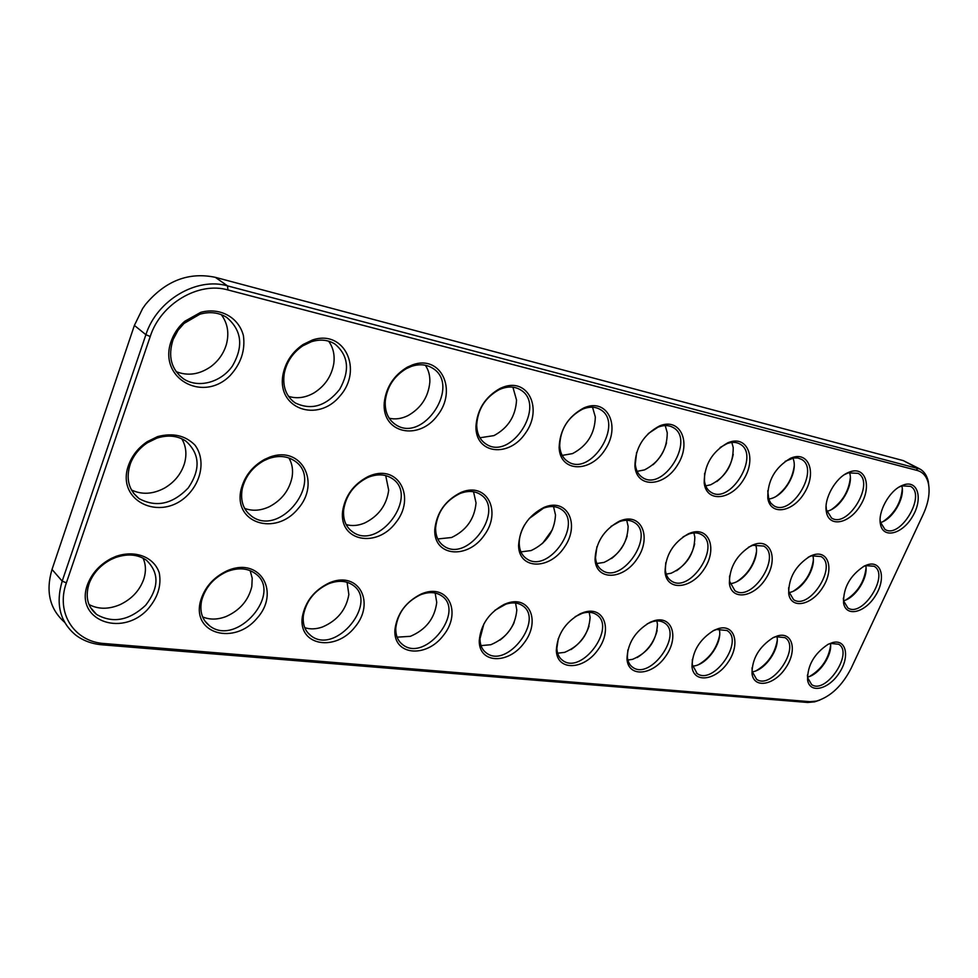 <?xml version="1.0" encoding="UTF-8"?>
<svg xmlns="http://www.w3.org/2000/svg" width="978" height="978" viewBox="0 0 978 978"><rect width="100%" height="100%" fill="white"/><g stroke="black" fill="none" stroke-linecap="round" stroke-linejoin="round"><path stroke-width="1.47" d="M64.646 622.301C49.719 609.098 45.501 591.482 52.017 569.453L134.389 325.417L142.58 308.608L145.624 304.305C165.49 280.759 188.717 271.774 215.319 277.324L903.33 460.626L919.283 468.67M819.906 700.052L814.576 701.862L807.657 702.473L102.14 644.82C91.956 643.952 83.142 640.7 75.673 635.052C59.951 621.886 55.453 603.903 62.189 581.128L145.893 334.708C156.822 300.16 196.835 276.798 227.532 285.882L920.164 469.134C924.296 471.604 927.022 475.736 928.305 481.567L929.014 487.79M227.935 289.953L917.242 470.455C923.073 472.129 926.802 476.53 928.428 483.67C930.151 492.716 928.415 502.936 923.22 514.342L851.215 668.157C842.254 685.7 830.677 696.678 816.52 701.092L809.931 701.678L104.316 643.536C74.462 641.861 55.428 613.145 66.37 582.851L150.233 336.505C160.661 303.632 198.693 281.358 227.935 289.953L227.532 285.882L215.319 277.324M544.098 507.35C528.242 515.565 519.734 528.303 518.572 545.553C518.792 569.661 549.196 570.235 564.269 547.374C580.186 525.076 567.998 497.912 545.027 506.983L544.098 507.35M461.494 492.215L461.103 492.374C445.381 500.198 436.604 512.631 434.77 529.636C433.547 556.641 467.557 559.709 484.257 535.259C501.959 511.494 487.081 481.641 461.494 492.215M503.095 387.154L500.137 388.4C485.21 396.848 477.142 409.562 475.931 426.555C475.455 454.281 509.147 457.9 525.541 433.058C542.937 408.938 528.426 377.484 503.095 387.154M585.027 407.435L583.805 407.936C568.022 416.518 559.795 429.758 559.123 447.618C560.027 472.508 590.553 473.107 605.174 449.513C620.688 426.481 607.913 398.242 585.027 407.435M504.379 604.294C489.049 612.534 480.675 624.697 479.244 640.786C478.878 663.83 508.499 664.624 524.122 642.913C540.541 621.764 530.149 595.333 507.472 603.108L504.379 604.294M421.176 594.013C405.772 601.812 397.007 613.732 394.904 629.771C393.083 655.517 426.212 658.536 443.499 635.297C461.726 612.741 448.768 583.866 423.388 593.145L421.176 594.013M312.508 339.977L303.18 344.452C292.398 351.787 285.686 361.75 283.033 374.317C276.248 408.804 317.838 423.315 339.965 395.992C363.351 369.88 344.574 329.073 312.508 339.977M200.771 312.324L184.72 321.31C178.852 326.444 174.524 332.593 171.712 339.757C156.688 377.484 202.36 403.706 230.087 375.613C240.967 363.682 245.405 350.344 243.412 335.613C238.766 317.471 220.307 307.055 200.771 312.324M370.503 475.54L368.18 476.518C353.633 484.086 345.1 495.712 342.593 511.396C339.073 541.396 376.713 548.413 395.76 522.692C415.943 497.839 399.024 464.305 370.503 475.54M269.781 457.093L264.476 459.44C252.031 466.482 244.17 476.702 240.918 490.1C233.595 523.364 275.368 536.164 297.654 509.183C321.212 483.328 301.97 445.063 269.781 457.093M157.69 436.567L147.372 441.604C138.693 447.411 132.519 454.978 128.864 464.342C114.695 500.76 160.734 522.863 187.91 494.844C202.116 480.247 205.27 458.768 194.915 445.063C185.38 435.479 172.972 432.643 157.69 436.567M116.174 556.299L111.455 558.352C100.037 564.355 92.091 572.974 87.629 584.233C74.145 619.404 120.453 637.827 147.177 609.93C157.654 598.169 161.676 585.81 159.255 572.864C154.108 557.142 135.477 549.697 116.174 556.299M659.624 425.895C643.438 434.538 635.187 448.01 634.905 466.298C636.641 488.707 664.453 487.13 677.705 464.709C691.752 442.741 680.492 417.154 659.637 425.895L659.624 425.895M412.716 364.782L407.239 367.215C393.828 375.32 386.176 387.068 384.268 402.459C381.506 433.413 418.89 441.347 437.643 415.234C457.533 390.051 441.029 354.549 412.716 364.782M228.522 570.186L227.299 570.687C213.118 577.399 204.084 587.9 200.221 602.167C192.556 634.27 234.488 645.187 256.835 618.499C280.441 592.851 260.759 557.118 228.522 570.186M329.659 582.692C314.39 589.942 305.258 601.397 302.275 617.069C298.18 645.92 335.564 652.057 354.965 627.032C375.454 602.815 359.097 571.005 330.527 582.35L329.659 582.692M619.429 521.14C603.793 529.746 595.651 542.57 595.04 559.612C596.152 581.176 623.438 580.04 637.228 558.67C651.764 537.766 641.935 512.79 621.262 520.43L619.429 521.14M580.37 613.695C565.235 622.265 557.216 634.514 556.323 650.468C556.898 671.165 583.585 670.321 597.851 649.942C612.803 630.028 604.416 605.675 584.025 612.289L580.37 613.695M751.801 545.394C736.813 554.489 729.343 567.179 729.392 583.45C731.41 600.932 753.879 597.619 765.75 578.695C778.158 560.113 771.679 538.609 754.698 544.257L751.801 545.394M688.414 533.78C673.06 542.668 665.284 555.455 665.052 572.167C666.727 591.531 691.409 589.147 704.148 569.074C717.522 549.404 709.551 526.286 690.871 532.814L688.414 533.78M901.496 485.76C889.088 491.09 877.608 512.215 880.469 524.294C883.122 539.098 902.315 534.196 912.498 516.58C923.122 499.208 918.208 479.941 903.843 484.819L901.496 485.76M848.17 472.557C835.322 477.912 823.635 499 826.361 511.787C828.965 528.096 849.821 523.682 860.616 505.064C871.911 486.751 865.86 466.213 850.188 471.763L848.17 472.557M790.481 458.279C775.004 467.472 767.449 480.736 767.791 498.095C770.273 516.127 793.072 512.386 804.552 492.667C816.618 473.279 809.197 451.286 792.021 457.667L790.481 458.279M727.852 442.777C711.996 451.738 704.111 465.149 704.197 483.01C706.422 503.071 731.495 500.235 743.793 479.257C756.752 458.658 747.632 435.002 728.757 442.423L727.852 442.777M810.273 556.103C795.652 565.345 788.464 577.876 788.708 593.683C790.921 609.526 811.52 605.529 822.62 587.619C834.21 570.003 828.953 549.905 813.464 554.856L810.273 556.103M864.356 566.005C850.114 575.357 843.195 587.692 843.574 602.998C845.872 617.411 864.858 612.913 875.322 595.92C886.19 579.172 881.924 560.308 867.743 564.673L864.356 566.005M650.04 622.301C635.162 631.128 627.485 643.377 626.984 659.038C628.169 677.717 652.399 675.651 665.541 656.446C679.294 637.619 672.485 615.052 654.05 620.761L650.04 622.301M714.136 630.235C699.576 639.245 692.204 651.409 691.996 666.715C693.585 683.622 715.7 680.651 727.913 662.473C740.639 644.636 735.114 623.609 718.378 628.585L714.136 630.235M773.317 637.546C759.099 646.702 751.996 658.72 752.009 673.622C753.842 689.001 774.16 685.333 785.554 668.084C797.412 651.128 792.95 631.47 777.681 635.847L773.317 637.546M828.109 644.319C814.258 653.561 807.412 665.419 807.571 679.893C809.552 693.915 828.305 689.735 839.002 673.329C850.114 657.167 846.52 638.695 832.535 642.583L828.109 644.319M524.575 524.893C520.932 531.176 519.147 537.423 519.22 543.621C519.489 550.492 521.946 555.516 526.58 558.707C548.475 574.673 584.221 522.582 560.675 508.988C555.871 506.042 550.162 505.76 543.536 508.157L529.098 518.609M460.173 493.45L459.819 493.584C445.369 500.785 437.3 512.203 435.613 527.851C435.528 536.017 438.242 542.044 443.755 545.944C467.716 563.597 505.919 509.514 480.21 494.342C474.55 490.846 467.875 490.54 460.173 493.45M501.677 388.621L498.951 389.782C485.235 397.533 477.814 409.22 476.702 424.843C476.848 433.572 479.905 439.941 485.858 443.939C510.981 461.543 547.142 404.758 520.296 389.733C514.905 386.542 508.707 386.176 501.677 388.621M583.499 408.792L582.387 409.256C567.876 417.154 560.308 429.318 559.697 445.736C560.186 453.022 562.9 458.291 567.851 461.543C590.736 477.447 624.759 422.961 600.247 409.501C595.443 406.689 589.868 406.457 583.499 408.792M483.902 623.878L479.966 638.793C480.051 645.248 482.252 650.015 486.555 653.121C507.435 669.05 544.77 619.111 522.215 605.468C517.765 602.582 512.325 602.142 505.907 604.147L494.905 610.309M419.953 595.015C405.797 602.191 397.753 613.145 395.809 627.888C395.528 635.492 397.924 641.177 403.009 644.93C425.772 662.534 465.858 610.834 441.31 595.639C436.017 592.179 429.574 591.714 421.995 594.221L419.953 595.015M311.371 341.725L302.801 345.833C292.899 352.581 286.725 361.726 284.292 373.278C282.361 386.396 285.979 396.273 295.16 402.887C311.322 410.662 326.151 406.151 339.647 389.378C350.124 370.65 348.547 355.515 334.892 343.999C327.997 339.782 320.148 339.024 311.371 341.725M199.842 314.231L183.974 323.486L178.057 330.258L173.143 339.439C167.739 356.212 171.15 369.317 183.363 378.731C197.984 388.682 220.93 382.545 232.361 366.102C243.742 346.481 241.835 330.234 226.639 317.361C218.717 312.434 209.781 311.395 199.842 314.231M369.317 476.873L367.178 477.765C353.816 484.733 345.967 495.418 343.669 509.831C342.899 519.636 345.845 526.983 352.532 531.849C378.841 551.47 419.978 495.296 391.787 478.291C385.405 474.281 377.911 473.804 369.317 476.873M268.754 458.535L263.889 460.699C252.446 467.166 245.233 476.555 242.238 488.866C240.185 500.809 243.277 509.905 251.542 516.176C280.515 538.12 325.185 479.807 294.17 460.626C286.909 455.968 278.437 455.283 268.754 458.535M156.883 438.144L147.397 442.777C139.426 448.107 133.754 455.063 130.392 463.658C125.612 478.474 128.521 490.137 139.108 498.633C156.199 507.778 172.58 504.208 188.253 487.936C200.747 469.464 199.952 453.853 185.869 441.09C177.544 435.65 167.886 434.66 156.883 438.144M115.477 557.57L111.137 559.453C100.648 564.966 93.35 572.888 89.255 583.23C84.976 596.384 87.421 606.8 96.59 614.465C112.825 623.646 129.182 620.578 145.661 605.26C159.133 587.778 159.377 572.753 146.382 560.198C137.788 554.306 127.482 553.426 115.477 557.57M636.592 452.557L635.309 464.305C635.957 470.442 638.377 474.868 642.546 477.545C663.463 492.007 695.639 439.66 673.194 427.545C668.879 425.051 663.842 424.929 658.047 427.154L648.169 433.645M411.42 366.383L406.383 368.62C394.061 376.065 387.019 386.86 385.271 401.004C384.745 411.616 388.132 419.44 395.418 424.489C423.119 444.085 461.812 384.867 432.264 367.997C426.188 364.354 419.244 363.816 411.42 366.383M227.605 571.36L226.48 571.824C213.448 577.986 205.16 587.631 201.602 600.736C199.5 611.58 202.14 619.93 209.512 625.786C236.774 647.595 284.048 592.265 254.708 573.132C247.189 568.096 238.155 567.509 227.605 571.36M328.571 583.78C314.537 590.443 306.151 600.969 303.4 615.37C302.459 624.404 305.026 631.238 311.102 635.871C335.98 655.407 379.33 601.91 352.532 584.905C346.151 580.688 338.425 580.211 329.378 583.463L328.571 583.78M596.922 546.726L595.516 557.582C595.981 563.426 598.181 567.668 602.118 570.308C622.191 584.82 655.822 534.636 634.196 522.386C630.138 519.917 625.272 519.636 619.624 521.555L611.03 526.36M558.316 638.487L556.861 648.39C557.167 653.903 559.159 657.962 562.839 660.553C582.057 675.052 617.045 626.8 596.262 614.49C592.472 612.069 587.827 611.666 582.338 613.279L575.162 616.666M729.539 576.103L729.6 581.335L734.881 590.651C751.923 602.803 782.119 556.127 763.696 546.054L752.864 545.296L748.439 547.24M665.749 562.68L665.382 570.076C665.945 575.076 667.925 578.683 671.287 580.92C689.759 594.172 721.556 545.785 701.629 534.697C698.158 532.607 693.989 532.338 689.111 533.902L683.072 536.849M880.102 519.575L880.42 522.179L884.943 529.379C900.029 539.685 926.814 494.66 910.457 486.335L901.924 485.87L899.026 487.093M826.092 505.968L826.398 509.672L831.471 517.961C847.767 529.11 875.677 482.423 858.061 473.34L848.305 472.863L844.503 474.599M767.742 490.724L768.83 499.501L770.811 503.083L773.635 505.602C791.3 517.704 820.456 469.257 801.41 459.305L797.852 457.997L793.745 457.949L785.151 461.359M704.637 473.291L704.466 480.956C705.187 486.188 707.326 489.929 710.884 492.178C730.065 505.381 760.639 455.051 740.004 444.085C736.336 441.983 732.021 441.824 727.033 443.633L720.138 447.496M788.598 587.802L788.806 591.556L793.549 599.612C809.307 610.81 838.097 565.736 821.019 556.543L811.569 555.834L808.256 557.179M843.329 598.181L843.586 600.871L847.828 607.9C862.449 618.243 889.992 574.685 874.1 566.262L865.811 565.614L863.317 566.555M627.876 649.905L627.375 656.923C627.803 661.666 629.612 665.138 632.79 667.338C650.504 680.59 683.475 633.964 664.27 622.815C661.006 620.749 657.008 620.382 652.265 621.715L647.167 623.854M692.338 659.49L692.265 664.563L697.143 673.561C713.537 685.725 744.747 640.639 726.947 630.492L716.532 629.502L712.791 630.944M752.045 667.754L752.168 671.47L756.569 679.282C771.776 690.492 801.422 646.886 784.894 637.619L775.786 636.727L772.999 637.717M807.437 675.028L807.645 677.742L811.618 684.563C825.738 694.93 854.014 652.717 838.611 644.233L830.603 643.426L828.513 644.123M520.944 551.873L531.103 550.565C546.372 543.352 554.514 531.494 555.504 514.978L553.536 506.604M437.777 538.964L451.579 537.509C466.42 530.406 474.574 518.866 476.041 502.9L473.535 491.763M479.954 437.777L493.976 435.601C508.12 427.936 515.65 416.102 516.543 400.088L512.9 387.178M562.216 455.393L572.497 453.609C587.277 445.834 594.881 433.621 595.321 416.946L592.521 407.203M481.029 645.614L490.822 644.722C506.628 638.011 515.284 626.433 516.812 610.003L515.553 603.047M397.105 637.167L410.381 636.323C425.943 629.71 434.733 618.402 436.738 602.399L435.161 593.047M288.498 396.322C296.835 398.951 305.307 397.826 313.95 392.936C324.965 385.992 331.579 376.2 333.791 363.535C334.904 354.892 333.18 347.434 328.608 341.163M176.089 371.603C187.8 376.237 199.402 374.562 210.906 366.579C218.424 360.894 223.546 353.633 226.285 344.782C229.39 333.339 227.727 323.29 221.285 314.647M346.139 524.563C351.958 526.25 358.131 525.724 364.647 523.01C378.62 516.078 386.628 505.149 388.694 490.21L385.711 475.601M244.61 508.364C252.385 511.311 260.637 510.76 269.353 506.702C281.762 500.125 289.354 490.235 292.104 477.044C293.241 469.892 292.178 463.535 288.913 457.985M131.443 489.966C142.006 494.941 153.13 494.257 164.83 487.912C174.5 482.105 181.016 474.098 184.353 463.865C187.042 454.599 186.175 446.237 181.774 438.767M88.974 604.502C98.326 609.441 108.741 609.465 120.196 604.575C132.042 598.854 139.952 590.223 143.925 578.67C146.174 571.25 145.881 564.404 143.045 558.132M637.155 471.347L644.49 469.905C659.551 462.117 667.143 449.733 667.253 432.753L665.211 425.564M389.195 418.217C395.308 419.648 401.603 418.767 408.083 415.564C421.09 408.119 428.34 397.007 429.831 382.227C430.1 375.662 428.596 370.002 425.32 365.246M202.605 616.886C209.72 619.905 217.544 619.795 226.077 616.531C239.928 610.333 248.51 600.333 251.823 586.519L252.214 578.194L250.16 570.651M304.757 627.668C310.185 629.453 316.09 629.233 322.459 626.996C337.434 620.541 346.224 609.71 348.853 594.526L347.08 582.277M596.776 563.536L604.049 562.399C619.477 555.149 627.509 543.145 628.145 526.384L626.715 520.296M557.643 653.206L564.661 652.35C580.48 645.578 588.952 633.891 590.101 617.289L589.184 612.314M730.089 583.78L733.109 583.132C745.884 579.685 758.525 560.125 756.287 547.24L755.713 544.636M666.226 574.123L671.165 573.218C686.556 565.956 694.453 553.927 694.845 537.142L693.879 532.924M880.493 522.545L880.591 522.521C892.559 519.294 904.907 498.499 901.973 486.421L901.863 485.895M826.777 511.335L828.219 510.932C840.579 507.386 852.804 486.922 850.016 474.318L849.576 472.484M768.708 499.159L771.74 498.389C784.466 494.501 796.495 474.477 793.94 461.371L793.085 458.059M705.713 485.87L710.688 484.77C725.81 476.995 733.329 464.587 733.219 447.545L731.825 442.459M789.014 592.619L790.456 592.265C802.828 589.135 815.591 569.135 813.097 556.739L812.84 555.504M843.562 600.749L843.659 600.724C855.616 597.864 868.44 577.546 865.762 565.675L865.762 565.639M627.888 660.04L632.644 659.319C648.316 652.522 656.593 640.822 657.46 624.233L656.849 620.932M692.534 666.25L695.431 665.725C708.243 662.705 721.544 643.487 719.576 630.822L719.258 628.964M752.241 671.91L753.586 671.617C765.957 668.866 779.295 649.245 777.058 637.057L776.96 636.446M807.559 677.094L807.583 677.082C819.307 674.6 832.498 655.236 830.481 643.463M542.411 543.56L552.472 529.599M499.978 640.113C506.139 635.455 510.846 629.649 514.11 622.668M653.096 464.721C659.673 458.706 664.148 451.408 666.531 442.814M611.531 558.536C619.135 552.619 624.367 545.064 627.228 535.858M570.92 649.612C579.648 643.83 585.7 635.969 589.074 626.067M737.106 581.47C747.705 574.355 754.148 564.514 756.422 551.971M676.544 570.749C686.018 564.049 692.057 555.052 694.673 543.744M883.244 521.457C894.687 513.45 901.044 502.57 902.291 488.78M831.679 509.428C842.633 501.567 848.855 490.98 850.347 477.655M776.324 496.225C786.446 488.633 792.4 478.597 794.209 466.103M716.85 481.531C725.627 474.452 731.092 465.381 733.231 454.318M793.451 591.115C804.76 583.768 811.385 573.438 813.341 560.149M845.946 599.905C857.645 592.423 864.332 581.824 866.031 568.132M637.167 657.534C647.399 651.189 654.062 642.191 657.155 630.553M698.781 664.502C709.918 657.827 716.862 648.133 719.6 635.443M756.092 670.774C767.767 663.891 774.808 653.793 777.229 640.456M809.478 676.483C821.434 669.478 828.488 659.135 830.628 645.468M917.242 470.455L916.557 467.655L903.33 460.626M150.233 336.505L145.893 334.708L134.389 325.417M66.37 582.851L62.189 581.128L52.017 569.453M102.14 644.82L104.316 643.536M807.657 702.473L809.931 701.678M928.428 483.67L928.305 481.567M816.52 701.092L814.576 701.862M519.22 543.621L518.572 545.553M543.536 508.157L545.027 506.983M435.613 527.851L434.77 529.636M459.819 493.584L461.103 492.374M476.702 424.843L475.931 426.555M498.951 389.782L500.137 388.4M559.697 445.736L559.123 447.618M582.387 409.256L583.805 407.936M479.966 638.793L479.244 640.786M505.907 604.147L507.472 603.108M395.809 627.888L394.904 629.771M421.995 594.221L423.388 593.145M284.292 373.278L283.033 374.317M302.801 345.833L303.18 344.452M173.143 339.439L171.712 339.757M185.087 322.483L184.72 321.31M343.669 509.831L342.593 511.396M367.178 477.765L368.18 476.518M242.238 488.866L240.918 490.1M263.889 460.699L264.476 459.44M130.392 463.658L128.864 464.342M147.397 442.777L147.372 441.604M89.255 583.23L87.629 584.233M111.137 559.453L111.455 558.352M635.309 464.305L634.905 466.298M658.047 427.154L659.637 425.895M385.271 401.004L384.268 402.459M406.383 368.62L407.239 367.215M201.602 600.736L200.221 602.167M226.48 571.824L227.299 570.687M303.4 615.37L302.275 617.069M329.378 583.463L330.527 582.35M595.516 557.582L595.04 559.612M619.624 521.555L621.262 520.43M556.861 648.39L556.323 650.468M582.338 613.279L584.025 612.289M729.6 581.335L729.392 583.45M752.864 545.296L754.698 544.257M665.382 570.076L665.052 572.167M689.111 533.902L690.871 532.814M880.42 522.179L880.469 524.294M901.924 485.87L903.843 484.819M826.398 509.672L826.361 511.787M848.305 472.863L850.188 471.763M767.938 495.993L767.791 498.095M790.212 458.829L792.021 457.667M704.466 480.956L704.197 483.01M727.033 443.633L728.757 442.423M788.806 591.556L788.708 593.683M811.569 555.834L813.464 554.856M843.586 600.871L843.574 602.998M865.811 565.614L867.743 564.673M627.375 656.923L626.984 659.038M652.265 621.715L654.05 620.761M692.265 664.563L691.996 666.715M716.532 629.502L718.378 628.585M752.168 671.47L752.009 673.622M775.786 636.727L777.681 635.847M807.645 677.742L807.571 679.893M830.603 643.426L832.535 642.583M525.223 557.692L526.58 558.707M441.799 544.416L443.755 545.944M484.892 443.279L485.858 443.939M484.587 651.458L486.555 653.121M400.369 642.583L403.009 644.93M292.569 400.919L295.16 402.887M179.267 375.369L183.363 378.731M349.745 529.526L352.532 531.849M247.568 512.631L251.542 516.176M133.485 493.156L139.108 498.633M90.355 607.338L96.59 614.465M393.816 423.34L395.418 424.489M204.793 620.92L209.512 625.786M307.569 632.509L311.102 635.871M601.177 569.636L602.118 570.308M561.372 659.38L562.839 660.553M670.663 580.48L671.287 580.92M631.69 666.495L632.79 667.338M696.336 672.962L697.143 673.561"/></g></svg>
